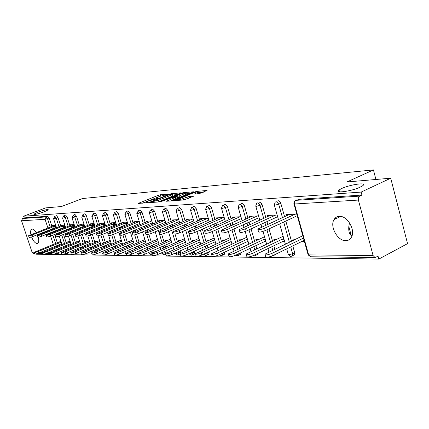 <?xml version="1.0" encoding="UTF-8"?>
<svg xmlns="http://www.w3.org/2000/svg" width="429" height="429" viewBox="0 0 429 429"><rect width="100%" height="100%" fill="white"/><g stroke="black" fill="none" stroke-linecap="round" stroke-linejoin="round"><path stroke-width="0.64" d="M44.439 211.728C37.95 213.991 34.4 214.816 33.794 214.2L37.79 212.248C44.246 209.996 47.769 209.18 48.37 209.802L44.439 211.728M360.21 187.119C351.41 191.377 333.365 193.736 339.028 189.977L341.559 188.572C350.214 184.411 368.286 181.966 362.543 185.821L360.21 187.119M351.941 236.063C349.458 234.658 348.412 231.467 348.82 226.485L349.479 222.79M168.313 194.24L160.344 194.734L158.494 195.238L137.982 203.507L147.522 202.595L147.78 202.322L146.075 202.107L147.898 201.158L158.001 198.386L158.237 198.118L156.499 197.919L159.926 196.337L168.313 194.24M339.28 216.345C336.953 216.489 335.194 217.594 333.993 219.659C329.579 226.603 337.773 241.211 345.844 240.685C348.445 240.605 350.364 239.344 351.598 236.894C355.577 229.654 347.04 215.497 339.28 216.345M36.267 232.523C34.835 230.271 33.5 229.124 32.25 229.086L31.574 229.301C30.577 230.11 30.346 231.885 30.893 234.625M31.574 236.953C33.226 241.001 35.055 243.2 37.06 243.549L37.811 243.307C38.883 242.369 39.034 240.337 38.267 237.221M37.586 235.178L37.398 234.727M198.997 193.763L207.057 190.449L196.75 191.398L194.766 191.935L173.584 200.654L183.918 199.962L193.645 196.187L188.991 196.439L183.456 198.429C179.622 199.775 177.611 200.161 177.418 199.582L192.487 193.248C196.294 191.913 198.3 191.527 198.504 192.095L194.321 194.037L198.997 193.763M23.611 216.211L45.705 207.883L61.454 206.531L82.475 198.541L373.439 169.916L346.9 181.976L390.728 178.207L361.138 192.09L23.611 216.211L24.169 217.884L22.528 218.506L46.08 216.94L47.78 216.291L24.169 217.884M180.309 193.254L180.609 192.878L171.15 193.742L169.257 194.257L148.536 202.66L158.006 202.021L159.953 201.491L180.309 193.254M183.676 192.594L193.795 191.795L172.673 200.472L170.678 201.013L166.275 201.239L175.772 197.243L172.79 197.372L160.612 201.727L181.74 193.12L183.676 192.594L183.837 193.13M127.649 223.262L124.372 223.412M116.136 223.782L113.159 223.917M105.1 224.276L102.397 224.399M94.509 224.753L92.063 224.86M84.336 225.209L82.137 225.305M74.56 225.649L72.581 225.734M65.16 226.072L63.39 226.147M375.927 179.483L373.439 169.916M33.591 253.335L32.052 252.182L21.547 220.763L22.528 218.506M56.113 226.474L54.537 226.55M36.175 253.882L36.283 254.22L378.818 259.084L407.55 243.629L390.728 178.207M361.138 192.09L361.926 195.061L359.7 196.112C358.483 196.89 358.049 198.209 358.397 200.07L373.085 255.534L375.032 257.539L378.051 256.193L378.818 259.084M58.076 242.433L57.936 242.004L59.175 241.988M52.713 226.083L52.553 225.6L55.775 225.45M53.057 227.129L56.279 226.989M277.499 201.045L278.233 200.718L279.102 200.922L280.609 202.654L284.577 216.629M285.821 221.058L291.473 241.2M292.793 245.903L294.707 252.724L294.573 254.746L293.474 255.293M297.104 199.753L295.753 200.359L359.7 196.112M361.926 195.061L297.908 199.388M47.78 216.291L49.185 218.002L51.941 226.389M52.703 228.705L52.837 229.118M53.625 231.515L53.781 231.987M54.59 234.465L57.309 242.744M58.103 245.163L58.339 245.865M59.159 248.364L59.411 249.147M60.205 251.753L59.84 252.82M282.679 241.522L284.625 241.506M274.19 240.519L273.868 239.387L276.63 239.355M283.993 239.269L282.046 239.291M267.406 216.645L267.079 215.492L277.15 215.02M241.339 203.432L241.951 203.169L244.332 205.566L247.946 218.109M249.11 222.142L249.823 224.614M251.051 228.888L254.654 241.377M255.882 245.645L256.789 248.793M257.99 253.373L257.69 254.504L256.848 254.906M246.777 241.843L248.203 241.833M239.098 240.798L238.808 239.816L241.286 239.784M247.587 239.709L246.16 239.725M232.497 218.152L232.202 217.138L240.932 216.725M208.746 205.598L209.266 205.378L211.465 207.663L214.945 219.46M216.034 223.16L216.629 225.161M217.776 229.059L221.466 241.565M222.613 245.468L223.38 248.064M224.598 252.182L224.453 254.252L223.799 254.558M214.371 242.133L215.369 242.122M207.389 241.06L207.132 240.197L209.357 240.17M214.768 240.106L213.771 240.117M200.976 219.519L200.708 218.618L208.296 218.264M179.225 207.561L179.665 207.379L181.703 209.556L185.06 220.704M186.089 224.115L186.577 225.74M187.655 229.322L191.398 241.747M192.482 245.34L193.125 247.49M194.262 251.271L194.337 254.006L193.822 254.241M184.979 242.396L185.618 242.39M178.603 241.307L178.373 240.546L180.384 240.519M185.033 240.465L184.395 240.471M172.367 220.774L172.126 219.964L178.743 219.653M154.633 211.282L149.324 212.72L150.434 210.13L152.729 209.196L154.633 211.282L157.872 221.847M158.843 225.011L159.245 226.33M160.264 229.638L160.714 231.113M161.669 234.223L164.034 241.929M165.052 245.259L165.599 247.045M166.667 250.531L167.213 252.531M158.199 242.632L158.532 242.632M152.349 241.543L152.139 240.862L153.968 240.841M157.969 240.792L157.631 240.798M146.289 221.922L146.064 221.192L151.85 220.924M126.217 211.62L128.121 210.859L129.901 212.859L133.028 222.898M133.95 225.847L134.282 226.914M135.242 229.992L135.612 231.183M136.594 234.331L139.017 242.106M139.983 245.206L140.449 246.691M141.457 249.925L141.967 251.566M128.309 241.763L128.121 241.157L129.783 241.136M122.415 222.978L122.206 222.319L127.279 222.077M122.758 224.072L127.831 223.852M103.684 213.116L105.545 212.387L107.212 214.302L110.242 223.868M111.116 226.635L111.384 227.488M112.296 230.362L112.602 231.328M113.546 234.32L116.066 242.272M116.983 245.173L117.374 246.412M118.329 249.426L118.758 250.788M106.215 241.967L106.043 241.42L107.566 241.404M100.477 223.949L100.289 223.353L104.74 223.139M100.82 225.037L105.277 224.839M82.942 214.495L84.76 213.792L86.331 215.631L89.264 224.769M90.095 227.37L90.315 228.051M91.179 230.748L91.425 231.515M92.326 234.314L94.932 242.439M95.801 245.157L96.134 246.187M97.04 249.008L97.404 250.145M85.838 242.16L85.677 241.666L87.076 241.65M80.255 224.85L80.078 224.303L83.987 224.12M80.598 225.922L84.513 225.751M63.792 215.766L65.562 215.09L67.047 216.865L69.889 225.606M70.683 228.056L70.86 228.593M71.681 231.129L71.879 231.74M72.732 234.368L75.402 242.594M76.239 245.152L76.512 246.01M77.376 248.659L77.681 249.603M78.362 252.44L77.944 253.013M66.983 242.342L66.838 241.897L68.125 241.881M61.545 225.686L61.385 225.182L64.822 225.021M61.894 226.743L65.331 226.592M54.751 216.366L56.505 215.701L57.947 217.444L60.746 226.003M61.524 228.389L61.679 228.861M62.484 231.322L62.661 231.864M63.492 234.411L66.189 242.669M66.999 245.157L67.256 245.935M68.093 248.509L68.377 249.362M69.133 252.075L68.726 252.912M70.721 225.279L70.549 224.753L74.217 224.582M71.064 226.34L74.732 226.18M76.233 242.256L76.078 241.784L77.418 241.768M73.182 215.143L74.973 214.452L76.501 216.259L79.386 225.198M80.202 227.719L80.395 228.325M81.242 230.936L81.462 231.622M82.336 234.336L84.98 242.519M85.827 245.152L86.132 246.09M87.012 248.825L87.35 249.86M87.854 252.874L87.521 253.11M90.165 224.41L89.983 223.836L94.149 223.638M90.508 225.488L94.686 225.305M95.823 242.069L95.656 241.548L97.115 241.532M93.104 213.819L94.943 213.106L96.563 214.983L99.539 224.329M100.391 227.005L100.638 227.772M101.523 230.555L101.796 231.413M102.719 234.309L105.282 242.358M106.177 245.163L106.537 246.294M107.47 249.206L107.867 250.456M111.218 223.471L111.02 222.844L115.771 222.624M111.561 224.565L116.318 224.356M117.037 241.865L116.854 241.291L118.447 241.27M114.709 212.382L116.591 211.642L118.318 213.594L121.396 223.391M122.292 226.249L122.592 227.204M123.525 230.175L123.863 231.247M124.834 234.336L127.3 242.192M128.239 245.184L128.668 246.541M129.649 249.662L130.116 251.158M134.095 222.458L133.875 221.766L139.296 221.514M140.074 241.65L139.87 241.012L141.613 240.991M138.229 210.821L140.154 210.049L141.994 212.087L145.179 222.383M146.123 225.439L146.487 226.619M147.474 229.81L147.887 231.14M148.863 234.298L151.249 242.015M152.241 245.227L152.745 246.857M153.786 250.214L154.333 252.016M159.03 221.359L158.8 220.597L164.988 220.302M171.289 242.514L171.766 242.514M165.181 241.425L164.961 240.707L166.876 240.685M171.192 240.631L170.71 240.637M167.857 210.441L162.768 212.092L162.425 211.894L163.529 209.277L165.884 208.306L167.857 210.441L171.155 221.289M172.152 224.571L172.597 226.035M173.643 229.472L174.147 231.134M175.037 234.073L177.402 241.838M178.448 245.297L179.049 247.254M180.148 250.879L180.604 253.207M180.175 253.995L179.858 254.091M186.336 220.157L186.079 219.31L193.163 218.978M199.324 242.267L200.134 242.262M192.659 241.184L192.412 240.374L194.53 240.353M199.544 240.288L198.734 240.299M193.629 206.601L194.106 206.403L196.225 208.633L199.641 220.098M200.702 223.643L201.239 225.45M202.349 229.183L206.07 241.656M207.186 245.399L207.888 247.758M209.062 251.7L209.03 254.129L208.451 254.397M216.345 218.849L216.066 217.894L224.201 217.514M230.169 241.994L231.37 241.983M222.849 240.932L222.581 240.009L224.925 239.983M230.764 239.913L229.563 239.924M224.63 204.542L225.193 204.301L227.483 206.639L231.027 218.801M232.153 222.656L232.802 224.882M233.987 228.957L237.639 241.468M238.83 245.549L239.661 248.407M240.9 252.729L240.648 254.381L239.913 254.729M249.496 217.417L249.185 216.334L258.558 215.894M264.253 241.688L265.926 241.672M256.188 240.658L255.882 239.607L258.494 239.575M265.304 239.495L263.631 239.516M258.934 202.268L260.435 202.177L261.878 203.866L265.771 217.385M266.972 221.611L267.755 224.362M269.031 228.85L272.571 241.286M273.847 245.763L274.833 249.238M275.852 254.166L274.678 255.094M286.304 215.835L285.955 214.602L296.798 214.092M302.123 241.35L304.37 241.329M293.179 240.374L292.841 239.162L295.763 239.125M303.732 239.028L301.485 239.055M160.516 196.107L142.192 203.276M176.893 194.632L172.501 195.029M170.474 194.283L151.046 201.979L158.462 200.284L170.613 195.383L172.34 194.482L170.474 194.283M157.99 202.021L158.891 201.678L158.462 200.284M172.662 195.56L172.753 195.86L171.032 196.766L158.891 201.678M185.408 193.876L189.816 193.479M170.576 201.024L176.169 198.557M183.816 194.042L185.237 193.291C185.022 192.76 183.076 193.141 179.397 194.434L174.378 196.729L179.097 195.956L183.816 194.042L184.239 195.452L185.66 194.702L185.575 194.428M184.239 195.452L179.52 197.378L176.013 198.037M198.541 193.806L198.841 193.238M183.644 199.984L183.456 198.429M189.704 197.871L183.896 199.882M203.314 192.272L198.675 192.691M60.956 241.27L34.095 252.365C34.325 252.702 35.645 252.429 38.058 251.55L38.572 253.105C36.165 253.984 34.84 254.252 34.61 253.914L34.138 252.504M38.058 251.55L61.245 242.149M38.572 253.105L61.749 243.683M54.14 225.525L28.545 235.746C28.759 236.036 30.084 235.746 32.507 234.883L33.028 236.443C30.604 237.312 29.285 237.596 29.065 237.307L28.587 235.864M56.371 227.263L33.028 236.443M55.867 225.724L32.507 234.883M70.056 241.093L42.744 252.445C42.975 252.799 44.332 252.525 46.804 251.619L47.329 253.207C44.857 254.107 43.501 254.381 43.27 254.022L42.798 252.595M46.804 251.619L70.356 242.02M47.329 253.207L70.865 243.575M79.504 240.916L51.737 252.525C51.968 252.901 53.352 252.627 55.893 251.7L56.43 253.308C53.888 254.241 52.499 254.515 52.268 254.134L51.791 252.686M55.893 251.7L79.815 241.876M56.43 253.308L80.33 243.468M89.329 240.723L61.09 252.606C61.315 253.008 62.736 252.735 65.347 251.775L65.889 253.421C63.278 254.381 61.856 254.654 61.626 254.247L61.143 252.783M65.347 251.775L89.656 241.731M65.889 253.421L90.176 243.35M99.549 240.519L70.817 252.692C71.042 253.121 72.501 252.847 75.188 251.855L75.735 253.539C73.048 254.526 71.589 254.799 71.364 254.365L70.882 252.885M75.188 251.855L99.887 241.575M75.735 253.539L100.413 243.232M110.189 240.304L80.947 252.778C81.172 253.239 82.663 252.96 85.435 251.941L85.993 253.657C83.221 254.676 81.725 254.955 81.505 254.488L81.017 252.992M85.435 251.941L110.543 241.414M85.993 253.657L111.073 243.104M63.025 225.107L37.125 235.505C37.339 235.816 38.69 235.521 41.179 234.636L41.704 236.229C39.221 237.119 37.865 237.409 37.65 237.098L37.167 235.639M65.412 226.85L41.704 236.229M64.902 225.279L41.179 234.636M72.249 224.673L46.037 235.258C46.252 235.585 47.635 235.29 50.193 234.373L50.729 236.004C48.171 236.921 46.788 237.21 46.573 236.878L46.085 235.398M74.812 226.415L50.729 236.004M74.292 224.817L50.193 234.373M81.837 224.222L55.303 234.995C55.518 235.349 56.934 235.049 59.567 234.105L60.108 235.768C57.481 236.711 56.06 237.006 55.85 236.647L55.357 235.151M84.583 225.965L60.108 235.768M84.057 224.335L59.567 234.105M91.806 223.75L64.951 234.727C65.16 235.097 66.618 234.802 69.321 233.826L69.873 235.521C67.165 236.492 65.712 236.792 65.503 236.411L65.01 234.894M94.745 225.498L69.873 235.521M94.214 223.831L69.321 233.826M102.182 223.262L75 234.443C75.204 234.84 76.7 234.54 79.488 233.537L80.046 235.264C77.258 236.266 75.761 236.567 75.558 236.165L75.064 234.625M105.33 225.005L80.046 235.264M104.789 223.305L79.488 233.537M121.273 240.079L91.511 252.869C91.726 253.362 93.265 253.083 96.117 252.032L96.681 253.78C93.828 254.837 92.289 255.11 92.074 254.617L91.586 253.099M96.117 252.032L121.643 241.243M96.681 253.78L122.185 242.964M112.988 222.753L85.478 234.143C85.671 234.572 87.21 234.272 90.085 233.237L90.648 235.001C87.779 236.036 86.24 236.336 86.041 235.902L85.543 234.347M116.361 224.49L90.648 235.001M115.814 222.758L90.085 233.237M132.834 239.838L102.526 252.965C102.74 253.491 104.317 253.212 107.266 252.123L107.835 253.909C104.891 254.998 103.309 255.276 103.099 254.746L102.606 253.217M107.266 252.123L133.221 241.06M107.835 253.909L133.768 242.819M124.254 222.222L96.407 233.832C96.595 234.293 98.177 233.987 101.142 232.92L101.716 234.722C98.75 235.794 97.174 236.095 96.981 235.628L96.477 234.057M127.863 223.954L101.716 234.722M127.311 222.179L101.142 232.92M144.905 239.58L114.034 253.062C114.237 253.625 115.857 253.346 118.903 252.22L119.482 254.048C116.441 255.175 114.816 255.448 114.613 254.88L114.119 253.335M118.903 252.22L145.302 240.873M119.482 254.048L145.86 242.669M136.009 221.67L107.824 233.505C108.006 233.998 109.626 233.692 112.693 232.588L113.272 234.432C110.21 235.537 108.591 235.843 108.408 235.344L107.899 233.751M139.875 223.391L113.272 234.432M139.312 221.578L112.693 232.588M157.513 239.307L126.056 253.158C126.249 253.764 127.922 253.485 131.07 252.322L131.66 254.188C128.512 255.357 126.839 255.63 126.641 255.019L126.153 253.464M131.07 252.322L157.931 240.669M131.66 254.188L158.494 242.503M148.284 221.091L119.755 233.167C119.927 233.692 121.595 233.387 124.764 232.245L125.359 234.127C122.19 235.274 120.522 235.58 120.351 235.044L119.841 233.43M152.429 222.796L125.359 234.127M151.861 220.946L124.764 232.245M170.699 239.017L138.637 253.26C138.819 253.909 140.54 253.63 143.801 252.424L144.401 254.338C141.141 255.545 139.42 255.823 139.232 255.164L138.744 253.593M143.801 252.424L171.133 240.454M144.401 254.338L171.707 242.331M161.111 220.485L132.245 232.808C132.4 233.376 134.121 233.065 137.403 231.88L138.004 233.81C134.727 234.995 133.006 235.301 132.845 234.727L132.336 233.097M165.497 222.201L138.004 233.81M164.924 220.308L137.403 231.88M184.502 238.706L151.812 253.362C151.984 254.065 153.759 253.786 157.137 252.536L157.743 254.494C154.365 255.748 152.59 256.022 152.418 255.314L151.925 253.732M157.137 252.536L184.963 240.224M157.743 254.494L185.542 242.144M174.539 219.852L145.324 232.427C145.469 233.038 147.244 232.733 150.643 231.504L151.255 233.478C147.855 234.711 146.08 235.017 145.935 234.39L145.426 232.749M179.113 221.605L151.255 233.478M178.528 219.664L150.643 231.504M198.97 238.368L165.626 253.469C165.782 254.225 167.616 253.952 171.123 252.654L171.739 254.66C168.232 255.957 166.398 256.226 166.243 255.464L165.755 253.877M171.123 252.654L199.453 239.977M171.739 254.66L200.037 241.945M188.599 219.192L159.046 232.025C159.17 232.69 160.998 232.384 164.532 231.108L165.154 233.129C161.62 234.406 159.792 234.711 159.663 234.041L159.154 232.384M193.372 220.978L165.154 233.129M192.782 218.994L164.532 231.108M214.146 238.009L180.132 253.582C180.266 254.392 182.159 254.124 185.805 252.772L186.427 254.831C182.781 256.183 180.893 256.445 180.754 255.625L180.266 254.027M185.805 252.772L214.656 239.72M186.427 254.831L215.251 241.731M203.346 218.495L173.45 231.606C173.552 232.32 175.445 232.014 179.118 230.689L179.746 232.765C176.072 234.095 174.185 234.395 174.077 233.671L173.568 231.998M208.333 220.324L179.746 232.765M207.733 218.291L179.118 230.689M230.094 237.623L195.372 253.695C195.485 254.569 197.442 254.306 201.239 252.901L201.871 255.008C198.075 256.413 196.117 256.676 195.999 255.791L195.517 254.188M201.239 252.901L230.625 239.441M201.871 255.008L231.231 241.506M218.828 217.766L188.588 231.161C188.674 231.933 190.626 231.633 194.45 230.25L195.088 232.379C191.264 233.762 189.312 234.062 189.227 233.279L188.717 231.596M224.045 219.637L195.088 232.379M223.439 217.551L194.45 230.25M246.863 237.205L211.406 253.807C211.497 254.756 213.524 254.499 217.482 253.035L218.12 255.201C214.168 256.665 212.141 256.917 212.049 255.957L211.572 254.354M217.482 253.035L247.42 239.141M218.12 255.201L248.037 241.259M235.103 216.999L204.526 230.689C204.579 231.526 206.601 231.226 210.585 229.788L211.234 231.971C207.255 233.414 205.234 233.708 205.169 232.861L204.665 231.167M240.567 218.913L211.234 231.971M239.95 216.774L210.585 229.788M264.521 236.749L228.303 253.925C228.367 254.949 230.464 254.703 234.599 253.18L235.248 255.4C231.118 256.928 229.022 257.169 228.957 256.134L228.48 254.531M234.599 253.18L265.111 238.814M235.248 255.4L265.733 240.991M252.225 216.195L221.321 230.191C221.348 231.097 223.439 230.802 227.601 229.301L228.26 231.542C224.099 233.049 222.007 233.338 221.975 232.421L221.477 230.722M257.958 218.152L228.26 231.542M257.336 215.953L227.601 229.301M283.145 236.261L246.133 254.048C246.166 255.158 248.343 254.917 252.66 253.33L253.319 255.614C249.002 257.202 246.831 257.438 246.793 256.317L246.332 254.719M252.66 253.33L283.767 238.47M253.319 255.614L284.395 240.701M270.275 215.342L239.044 229.66C239.039 230.646 241.211 230.352 245.56 228.786L246.23 231.092C241.881 232.663 239.709 232.947 239.714 231.95L239.216 230.244M276.297 217.347L246.23 231.092M275.665 215.09L245.56 228.786M302.81 235.719L264.977 254.172C264.972 255.378 267.229 255.148 271.755 253.485L272.426 255.834C267.9 257.497 265.642 257.722 265.648 256.504L265.186 254.912M271.755 253.485L303.469 238.09M334.754 218.549L336.947 218.222M272.426 255.834L304.107 240.385M289.323 214.446L257.786 229.097C257.738 230.164 259.99 229.88 264.548 228.244L265.224 230.614C260.671 232.255 258.419 232.534 258.462 231.451L257.968 229.746M339.103 190.262L338.336 190.615M295.656 216.5L265.224 230.614M295.013 214.178L264.548 228.244M32.052 252.182L34.25 252.204M40.626 252.268L42.895 252.29M49.405 252.354L51.877 252.381M55.427 250.777L55.169 250M54.344 247.49L54.113 246.788M53.314 244.358L50.579 236.057M49.759 233.58L49.603 233.103M48.815 230.7L48.675 230.287M47.914 227.965L45.066 219.321L21.547 220.763M58.113 253.512L56.537 253.266M49.185 218.002L45.066 219.321L46.08 216.94L47.485 218.656L50.247 227.048M358.397 200.07L294.482 204L308.633 254.901L373.085 255.534M293.988 203.989L307.984 254.327L310.666 256.751M295.753 200.359C294.573 201.078 294.149 202.29 294.482 204L293.876 203.593L294.803 200.885L295.753 200.359M51.008 229.37L51.142 229.783M51.93 232.18L52.086 232.657M52.901 235.135L55.631 243.425M56.424 245.844L56.655 246.552M57.481 249.051L57.738 249.834M58.178 253.507L58.532 252.445M57.947 217.444L56.226 218.109L54.783 216.366L53.566 218.699L56.226 218.109L59.03 226.678M59.808 229.065L59.963 229.536M60.773 232.003L60.95 232.545M61.781 235.097L64.484 243.361M65.299 245.855L65.557 246.627M66.398 249.206L66.677 250.064M67.047 216.865L65.305 217.541L68.152 226.298M68.951 228.748L69.123 229.284M69.948 231.826L70.147 232.432M71.005 235.065L73.681 243.302M74.512 245.865L74.791 246.718M75.654 249.372L75.96 250.316M76.501 216.259L74.737 216.951L77.628 225.895M78.443 228.421L78.641 229.027M79.488 231.644L79.708 232.33M80.588 235.044L83.231 243.238M84.084 245.876L84.39 246.814M85.274 249.555L85.607 250.59M86.331 215.631L84.545 216.339L87.484 225.482M88.32 228.089L88.54 228.77M89.404 231.467L89.65 232.239M90.551 235.038L93.163 243.173M94.037 245.892L94.369 246.927M95.276 249.748L95.64 250.885M96.563 214.983L94.75 215.701L97.737 225.059M98.595 227.74L98.836 228.507M99.726 231.29L100 232.153M100.917 235.028L103.496 243.104M104.392 245.914L104.751 247.045M105.684 249.962L106.081 251.212M107.212 214.302L105.378 215.036L108.414 224.614M109.293 227.381L109.561 228.239M110.473 231.113L110.779 232.078M111.706 234.995L114.253 243.039M115.17 245.94L115.567 247.179M116.522 250.198L116.956 251.566M118.318 213.594L116.457 214.339L119.546 224.153M120.442 227.011L120.747 227.965M121.68 230.941L122.018 232.014M122.941 234.947L125.466 242.97M126.41 245.967L126.834 247.329M127.821 250.45L128.292 251.952M129.901 212.859L128.019 213.621L131.156 223.67M132.078 226.625L132.411 227.692M133.371 230.775L133.746 231.966M134.652 234.861L137.162 242.9M138.127 246.005L138.594 247.495M139.602 250.729L140.117 252.375M141.994 212.087L140.09 212.864L143.281 223.171M144.224 226.228L144.594 227.418M145.581 230.609L146.005 231.966M146.857 234.717L149.367 242.83M150.364 246.048L150.869 247.678M151.909 251.035L152.386 252.574L154.258 251.743M150.799 209.985L152.703 212.076L155.952 222.651M156.923 225.82L157.33 227.139M158.349 230.453L162.124 242.76M163.149 246.096L163.701 247.882M164.774 251.373L165.17 252.681L167.069 251.834M163.932 209.116L165.9 211.25L169.208 222.109M170.206 225.397L170.656 226.861M171.702 230.309L175.472 242.691M176.523 246.149L177.123 248.112M178.228 251.743L178.544 252.794L180.464 251.925M181.703 209.556L179.724 210.387L183.092 221.546M184.121 224.962L184.609 226.587M185.693 230.175L189.446 242.616M190.53 246.219L191.178 248.37M192.321 252.155L192.546 252.912L194.493 252.027M196.225 208.633L194.219 209.481L197.646 220.956M198.707 224.512L199.244 226.319M200.364 230.057L204.091 242.546M205.212 246.294L205.915 248.659M207.094 252.606L207.223 253.035L209.191 252.129M211.465 207.663L209.432 208.526L212.923 220.345M214.017 224.045L214.613 226.051M215.766 229.955L219.46 242.476M220.619 246.385L221.385 248.986M222.603 253.11L224.614 252.236M227.483 206.639L225.423 207.529L228.979 219.702M230.11 223.568L230.759 225.793M231.955 229.88L235.612 242.406M236.808 246.493L237.639 249.351M244.332 205.566L242.251 206.472L245.876 219.037M247.04 223.075L247.758 225.552M248.992 229.831L252.601 242.337M253.834 246.611L254.746 249.764M262.087 204.435L259.979 205.368L263.674 218.334M264.881 222.565L265.669 225.322M266.951 229.815L270.501 242.272M271.777 246.755L272.769 250.236M280.818 203.244L278.689 204.193L282.459 217.6M283.708 222.04L289.377 242.213M290.701 246.922L292.621 253.754L294.707 252.724M67.042 253.614L67.439 252.778M63.819 215.766L62.575 218.141L65.305 217.541L63.819 215.766M76.244 253.727L76.646 253.158M73.209 215.138L72.158 217.659L74.737 216.951L73.209 215.138M85.805 253.839L86.116 253.603M82.974 214.489L81.907 217.058L84.545 216.339L82.974 214.489M93.131 213.819L92.053 216.436L94.75 215.701L93.131 213.819M103.711 213.116L102.359 215.658L102.617 215.787L105.378 215.036L103.711 213.116M114.157 252.933L113.712 251.399M114.736 212.382L113.358 214.972L113.631 215.111L116.457 214.339L114.736 212.382M126.158 253.051L125.316 252.901L124.936 251.694M126.239 211.615L124.828 214.253L125.118 214.403L128.019 213.621L126.239 211.615M139.227 252.815L137.259 253.217L136.647 252.016M138.245 210.821L136.808 213.503L137.114 213.663L140.09 212.864L138.245 210.821M152.467 252.879L152.386 252.574L149.426 253.335L148.874 252.37M164.682 254.788L165.031 254.612L165.17 252.681L162.135 253.459L161.653 252.756M178.014 254.949L178.4 254.751L178.544 252.794L175.429 253.593L175.021 253.185M177.681 208.199L177.241 208.387L176.137 211.036L176.507 211.245L179.724 210.387L177.681 208.199M191.967 255.121L192.396 254.89L192.546 252.912L188.98 253.668M192.101 207.245L191.613 207.454L190.514 210.13L190.91 210.36L194.219 209.481L192.101 207.245M206.59 255.293L207.068 255.035L207.223 253.035L204.413 253.839M207.234 206.236L206.692 206.478L205.609 209.18L206.033 209.432L209.432 208.526L207.234 206.236M221.932 255.48L222.463 255.185L222.619 253.164L221.75 253.507M223.134 205.18L222.538 205.459L221.466 208.178L221.916 208.456L225.423 207.529L223.134 205.18M238.047 255.673L238.637 255.33L238.883 253.678M239.87 204.07L239.2 204.392L238.154 207.121L238.637 207.427L242.251 206.472L239.87 204.07M254.998 255.877L255.652 255.48L255.952 254.349M257.497 202.901L256.751 203.276L255.732 206.011L256.252 206.349L259.979 205.368L258.95 203.571L257.497 202.901M272.844 256.092L273.788 255.169M276.099 201.662L275.257 202.107L274.281 204.837L274.844 205.207L278.689 204.193L277.622 202.354L276.099 201.662M291.666 256.317L292.487 255.781L292.621 253.754L288.803 254.703L288.202 254.183L286.701 248.874M157.304 198.616L157.175 198.209M146.857 202.82L146.729 202.408M138.669 203.555L138.562 203.207M158.902 196.579L158.494 195.238M160.736 196.026L160.344 194.734M149.222 202.719L149.11 202.359M169.353 194.568L169.257 194.257M171.289 194.214L171.15 193.742M151.346 202.552L151.19 202.048M152.472 202.461L152.316 201.957M171.032 196.766L170.613 195.383M166.951 201.308L166.838 200.938M175.654 198.954L175.225 197.533M181.885 193.592L181.74 193.12M174.528 197.222L174.378 196.729M177.558 197.908L177.134 196.493M179.52 197.378L179.097 195.956M194.959 194.117L194.852 193.758M197.42 193.903L197.104 192.836M187.403 198.439L186.969 196.986M189.425 197.898L188.991 196.439M174.254 200.729L174.142 200.354M194.911 192.423L194.766 191.935M196.911 191.935L196.75 191.398M339.028 189.977L339.527 191.849M348.82 226.485L351.276 235.644M340.701 216.425L333.993 219.659M32.089 229.102L31.574 229.301M33.483 253.33L34.422 253.346M37.822 253.383L43.082 253.448M46.568 253.491L52.081 253.56M55.657 253.603L57.454 253.625L60.001 252.756M308.097 254.837L310.521 256.746L375.032 257.539M53.587 218.779L56.505 227.676M57.288 230.062L57.443 230.534M58.253 233.006L58.43 233.548M59.256 236.079L61.98 244.385M62.795 246.879L63.047 247.656M63.894 250.236L64.178 251.094M65.567 253.55L66.307 253.737L68.897 252.842M62.607 218.222L65.567 227.316M66.366 229.778L66.543 230.314M67.369 232.856L67.573 233.467M68.409 236.041L71.117 244.353M71.954 246.916L72.233 247.774M73.096 250.434L73.407 251.378M75.091 253.791L78.132 252.933M71.97 217.648L74.984 226.952M75.804 229.483L76.003 230.089M76.85 232.711L77.07 233.397M77.912 235.988L80.609 244.321M81.467 246.965L81.767 247.903M82.658 250.649L82.995 251.684M87.725 253.024L85.044 253.968M81.714 217.047L84.776 226.571M85.612 229.177L85.832 229.858M86.701 232.561L86.953 233.333M87.784 235.912L90.476 244.289M91.356 247.013L91.688 248.048M92.594 250.879L92.964 252.016M91.844 216.425L94.965 226.174M95.823 228.861L96.069 229.633M96.959 232.421L97.244 233.301M98.043 235.805L100.745 244.257M101.641 247.072L102.005 248.203M102.939 251.126L103.346 252.397M102.397 215.776L105.572 225.767M106.451 228.539L106.724 229.397M107.641 232.282L107.985 233.365M108.698 235.618L111.433 244.23M112.355 247.136L112.752 248.375M113.401 215.101L116.629 225.343M117.53 228.207L117.836 229.166M118.774 232.148L122.571 244.198M123.52 247.206L123.949 248.568M125.365 253.067L126.41 254.279M124.877 214.393L128.164 224.903M129.091 227.869L129.424 228.936M130.389 232.019L134.191 244.176M135.162 247.281L135.634 248.777M137.007 253.18L139.066 254.633M136.856 213.658L140.208 224.447M141.157 227.515L141.527 228.705M142.519 231.901L146.321 244.149M147.319 247.372L147.828 249.008M149.158 253.298L151.094 254.783L152.172 254.526M149.378 212.886L152.794 223.976M153.77 227.156L154.177 228.475M155.201 231.794L158.993 244.128M160.022 247.469L160.575 249.26M161.851 253.421L163.824 254.939L165.867 254.241M162.478 212.082L165.959 223.488M166.967 226.78L167.412 228.249M168.463 231.703L172.249 244.112M173.311 247.581L173.911 249.544M175.123 253.55L177.139 255.105L180.126 253.973M176.201 211.24L179.746 222.978M180.781 226.399L181.274 228.03M182.363 231.622L186.132 244.096M187.221 247.705L187.875 249.86M189.023 253.684L191.077 255.276L194.337 254.006M190.583 210.355L194.203 222.447M195.27 226.008L195.812 227.815M196.932 231.563L200.681 244.085M201.807 247.844L202.515 250.214M203.721 254.161L205.689 255.453L209.03 254.129M205.679 209.422L209.373 221.895M210.473 225.606L211.068 227.617M212.226 231.531L215.948 244.08M217.106 248L217.878 250.606M219.224 254.687L221.01 255.641L224.453 254.252M221.546 208.446L225.316 221.321M226.453 225.198L227.107 227.429M228.303 231.521L231.987 244.085M233.183 248.177L234.025 251.045M235.612 255.228L237.108 255.84L240.648 254.381M238.24 207.422L242.09 220.726M243.264 224.78L243.983 227.263M245.211 231.51L248.858 244.096M250.096 248.38L251.013 251.544M252.987 255.764L254.038 256.049L257.69 254.504M255.829 206.338L259.765 220.109M260.977 224.351L261.765 227.113M263.004 231.44L266.629 244.117M267.911 248.611L268.908 252.102M271.509 256.231L275.638 254.628M274.383 205.196L278.405 219.466M279.665 223.917L285.371 244.149M288.304 254.644L290.669 256.504L294.573 254.746M156.751 198.74L156.585 198.203M146.332 202.944L146.16 202.397M151.222 202.558L151.067 202.043M172.753 195.86L172.34 194.482M176.201 198.665L175.772 197.243M185.66 194.702L185.237 193.291M174.335 197.243L174.179 196.729M198.927 193.538L198.504 192.095M177.681 200.456L177.509 199.882"/></g></svg>
